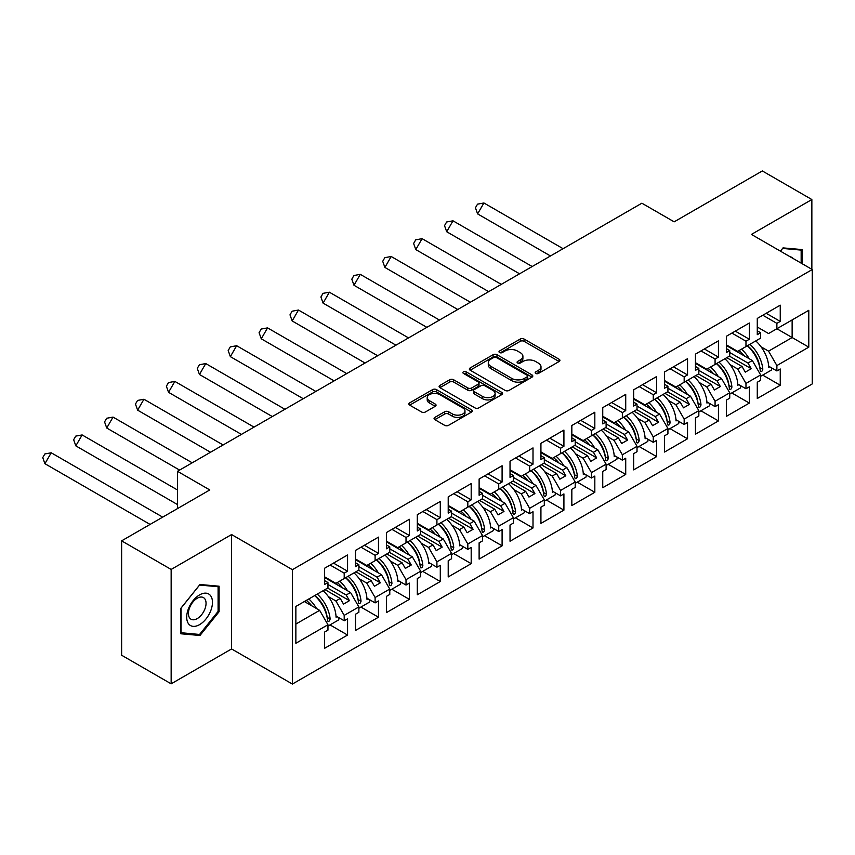 <?xml version="1.0" encoding="UTF-8"?>
<svg xmlns="http://www.w3.org/2000/svg" width="855" height="855" viewBox="0 0 855 855"><rect width="100%" height="100%" fill="white"/><g stroke="black" fill="none" stroke-linecap="round" stroke-linejoin="round"><path stroke-width="1.28" d="M535.732 373.432A1.924 1.112 0 0 0 538.458 373.432L559.117 361.505A2.747 1.592 0 0 0 559.929 360.382A2.747 1.592 0 0 0 559.117 359.26L524.115 339.05A2.747 1.592 0 0 0 520.225 339.05L499.566 350.978A1.924 1.112 0 0 0 498.999 351.758A1.924 1.112 0 0 0 499.566 352.549A1.924 1.112 0 0 0 502.291 352.549L504.963 350.999A8.796 5.077 0 0 1 517.414 350.999L520.321 352.688A8.796 5.077 0 0 1 522.907 356.279A8.796 5.077 0 0 1 520.321 359.87L517.649 361.419A1.924 1.112 0 0 0 517.093 362.199A1.924 1.112 0 0 0 517.649 362.99A1.924 1.112 0 0 0 520.374 362.99L523.046 361.441A8.796 5.077 0 0 1 535.497 361.441L538.415 363.129A8.796 5.077 0 0 1 540.991 366.72A8.796 5.077 0 0 1 538.415 370.311L535.732 371.861A1.924 1.112 0 0 0 535.177 372.641A1.924 1.112 0 0 0 535.732 373.432L535.732 371.861M811.855 269.314L811.855 199.536L762.329 170.947L674.168 221.84L641.87 203.201L177.487 471.308L177.487 508.597M171.15 683.829L231.577 648.945L231.577 534.557L171.15 569.441L171.15 683.829L121.624 655.229L121.624 540.852L209.785 489.947L177.487 471.308M171.15 569.441L121.624 540.852M434.864 417.411A2.747 1.592 0 0 0 434.051 418.533A2.747 1.592 0 0 0 434.864 419.655L444.675 425.33A2.747 1.592 0 0 0 448.565 425.33L471.511 412.078A2.747 1.592 0 0 0 472.323 410.956A2.747 1.592 0 0 0 471.511 409.834L436.51 389.624A2.747 1.592 0 0 0 432.619 389.624L409.673 402.876A2.747 1.592 0 0 0 408.872 403.998A2.747 1.592 0 0 0 409.673 405.12L421.536 411.971A2.747 1.592 0 0 0 425.427 411.971L435.248 406.296A2.747 1.592 0 0 0 436.05 405.174A2.747 1.592 0 0 0 435.248 404.052L429.37 400.653A7.353 4.243 0 0 1 427.211 397.65A7.353 4.243 0 0 1 431.754 393.728A7.353 4.243 0 0 1 439.769 394.647L462.812 407.953A7.353 4.243 0 0 1 464.97 410.956A7.353 4.243 0 0 1 460.428 414.878A7.353 4.243 0 0 1 452.413 413.959L448.565 411.747A2.747 1.592 0 0 0 444.675 411.747L434.864 417.411L434.864 419.655M231.577 534.557L292.399 569.676L812.25 269.539L812.25 383.927L292.399 684.053L292.399 569.676M811.855 199.536L751.427 234.42L812.25 269.539M505.155 390.414A2.747 1.592 0 0 0 509.046 390.414L531.992 377.162A2.747 1.592 0 0 0 532.804 376.04A2.747 1.592 0 0 0 531.992 374.918L496.99 354.707A2.747 1.592 0 0 0 493.1 354.707L470.154 367.96A2.747 1.592 0 0 0 469.352 369.082A2.747 1.592 0 0 0 470.154 370.204L505.155 390.414M464.212 373.849A1.924 1.112 0 0 1 466.167 374.116L466.167 371.829L501.757 392.381A2.747 1.592 0 0 1 502.558 393.503A2.747 1.592 0 0 1 501.757 394.625L478.811 407.867A2.747 1.592 0 0 1 474.92 407.867L439.919 387.657L439.919 385.413A2.747 1.592 0 0 0 439.107 386.535A2.747 1.592 0 0 0 439.919 387.657M439.919 385.413L449.741 379.748A2.747 1.592 0 0 1 453.62 379.748L467.824 387.946A2.747 1.592 0 0 0 471.714 387.946L478.223 384.184A2.747 1.592 0 0 0 479.035 383.061A2.747 1.592 0 0 0 478.223 381.939L463.442 373.4A1.924 1.112 0 0 1 462.886 372.62A1.924 1.112 0 0 1 464.073 371.594A1.924 1.112 0 0 1 466.167 371.829M346.19 577.392L349.449 575.511M327.957 584.489L346.19 595.016L350.539 592.494L324.59 577.51M377.087 559.555L380.357 557.663M358.865 566.641L377.087 577.168L381.448 574.656L355.498 559.672M407.995 541.707L411.266 539.826M389.773 548.803L407.995 559.32L412.356 556.808L386.407 541.824M438.904 523.869L442.174 521.977M420.671 530.955L438.904 541.482L443.264 538.96L417.304 523.976M469.812 506.021L473.082 504.14M451.579 513.118L469.812 523.634L474.162 521.123L448.212 506.139M500.709 488.184L503.98 486.292M482.487 495.269L500.709 505.797L505.07 503.274L479.121 488.291M531.618 470.336L534.888 468.444M513.395 477.432L531.618 487.949L535.978 485.437L510.029 470.453M562.526 452.487L565.796 450.606M544.304 459.584L562.526 470.111L566.886 467.589L540.926 452.605M593.434 434.65L596.705 432.758M575.201 441.736L593.434 452.263L597.795 449.751L571.835 434.768M624.342 416.802L627.602 414.921M606.11 423.898L624.342 434.426L628.692 431.903L602.743 416.919M655.24 398.964L658.51 397.073M637.018 406.05L655.24 416.577L659.6 414.055L633.651 399.071M686.148 381.116L689.419 379.235M667.926 388.213L686.148 398.729L690.509 396.218L664.559 381.234M717.056 363.279L720.327 361.387M698.834 370.365L717.056 380.892L721.417 378.37L695.457 363.386M747.965 345.431L751.235 343.55M729.732 352.527L747.965 363.044L752.325 360.532L726.365 345.548M721.417 378.37L729.732 392.787L715.079 401.252L706.754 386.834L711.114 384.323L695.852 375.516M700.886 410.785L718.446 420.927L718.446 404.682L715.079 406.627L715.079 401.252M718.446 420.927L695.457 434.19L695.457 417.945L698.834 416L698.834 410.624L684.171 419.089L675.845 404.682L680.206 402.16L664.955 393.353M669.978 428.633L687.538 438.765L687.538 422.52L684.171 424.465L684.171 419.089M687.538 438.765L664.559 452.038L664.559 435.794L667.926 433.848L667.926 428.473L653.263 436.937L644.937 422.52L649.298 420.008L634.047 411.202M639.07 446.47L656.629 456.613L656.629 440.368L653.263 442.313L653.263 436.937M656.629 456.613L633.651 469.876L633.651 453.642L637.018 451.697L637.018 446.321L622.355 454.785L614.04 440.368L618.389 437.856L603.138 429.039M608.162 464.318L625.721 474.45L625.721 458.216L622.355 460.161L622.355 454.785M625.721 474.45L602.743 487.724L602.743 471.479L606.11 469.534L606.11 464.158L591.446 472.623L583.131 458.216L587.492 455.694L572.23 446.887M577.253 482.156L594.823 492.298L594.823 476.053L591.446 477.998L591.446 472.623M594.823 492.298L571.835 505.562L571.835 489.327L575.201 487.382L575.201 482.006L560.549 490.471L552.223 476.053L556.584 473.542L541.333 464.735M546.356 500.004L563.915 510.136L563.915 493.901L560.549 495.847L560.549 490.471M563.915 510.136L540.926 523.41L540.926 507.165L544.304 505.22L544.304 499.844L529.64 508.308L521.315 493.901L525.675 491.379L510.424 482.573M515.447 517.841L533.007 527.984L533.007 511.739L529.64 513.684L529.64 508.308M533.007 527.984L510.029 541.247L510.029 525.013L513.395 523.068L513.395 517.692L498.732 526.156L490.417 511.739L494.767 509.227L479.516 500.421M484.539 535.69L502.099 545.832L502.099 529.587L498.732 531.532L498.732 526.156M502.099 545.832L479.121 559.095L479.121 542.85L482.487 540.905L482.487 535.529L467.824 543.994L459.509 529.587L463.87 527.065L448.608 518.258M453.631 553.527L471.191 563.669L471.191 547.424L467.824 549.37L467.824 543.994M471.191 563.669L448.212 576.943L448.212 560.698L451.579 558.753L451.579 553.377L436.916 561.842L428.601 547.424L432.961 544.913L417.7 536.106M422.733 571.375L440.293 581.518L440.293 565.273L436.916 567.218L436.916 561.842M440.293 581.518L417.304 594.781L417.304 578.536L420.671 576.591L420.671 571.215L406.018 579.679L397.693 565.273L402.053 562.75L386.802 553.944M391.825 589.223L409.385 599.355L409.385 583.11L406.018 585.055L406.018 579.679M409.385 599.355L386.407 612.629L386.407 596.384L389.773 594.439L389.773 589.063L375.11 597.527L366.784 583.11L371.145 580.598L355.894 571.792M360.917 607.061L378.476 617.203L378.476 600.958L375.11 602.903L375.11 597.527M378.476 617.203L355.498 630.466L355.498 614.232L358.865 612.287L358.865 606.911L344.202 615.376L335.887 600.958L340.237 598.447L324.986 589.629M330.009 624.909L347.568 635.041L347.568 618.806L344.202 620.751L344.202 615.376M347.568 635.041L324.59 648.314L324.59 632.069L327.957 630.124L327.957 624.749L295.862 643.281L295.862 606.452L327.957 587.919L327.957 582.544L324.59 584.489L324.59 568.244L347.568 554.981L347.568 571.215L344.202 573.16L344.202 578.536L358.865 570.071L358.865 564.695L355.498 566.641L355.498 550.406L378.476 537.132L378.476 553.377L375.11 555.323L375.11 560.698L389.773 552.234L389.773 546.858L386.407 548.803L386.407 532.558L409.385 519.295L409.385 535.529L406.018 537.474L406.018 542.85L420.671 534.386L420.671 529.01L417.304 530.955L417.304 514.71L440.293 501.447L440.293 517.692L436.916 519.637L436.916 525.013L451.579 516.548L451.579 511.172L448.212 513.118L448.212 496.873L471.191 483.599L471.191 499.844L467.824 501.789L467.824 507.165L482.487 498.7L482.487 493.324L479.121 495.269L479.121 479.024L502.099 465.761L502.099 482.006L498.732 483.951L498.732 489.327L513.395 480.863L513.395 475.487L510.029 477.432L510.029 461.187L533.007 447.913L533.007 464.158L529.64 466.103L529.64 471.479L544.304 463.015L544.304 457.639L540.926 459.584L540.926 443.339L563.915 430.076L563.915 446.31L560.549 448.255L560.549 453.631L575.201 445.166L575.201 439.791L571.835 441.736L571.835 425.501L594.823 412.228L594.823 428.473L591.446 430.418L591.446 435.794L606.11 427.329L606.11 421.953L602.743 423.898L602.743 407.653L625.721 394.39L625.721 410.624L622.355 412.57L622.355 417.945L637.018 409.481L637.018 404.105L633.651 406.05L633.651 389.816L656.629 376.542L656.629 392.787L653.263 394.732L653.263 400.108L667.926 391.643L667.926 386.268L664.559 388.213L664.559 371.968L687.538 358.705L687.538 374.939L684.171 376.884L684.171 382.26L698.834 373.795L698.834 368.42L695.457 370.365L695.457 354.12L718.446 340.856L718.446 357.101L715.079 359.047L715.079 364.422L729.732 355.958L729.732 350.582L726.365 352.527L726.365 336.282L749.343 323.008L749.343 339.253L745.977 341.198L745.977 346.574L760.64 338.11L760.64 332.734L757.274 334.679L757.274 318.434L780.252 305.171L780.252 321.416L776.885 323.361L776.885 328.737L808.787 310.312L808.787 347.151L776.885 365.566L768.57 351.149L792.136 337.543L792.136 319.92L808.787 310.312M762.692 375.099L780.252 385.242L780.252 368.997L776.885 370.942L776.885 365.566M780.252 385.242L757.274 398.505L757.274 382.26L760.64 380.315L760.64 374.939L745.977 383.403L737.662 368.997L742.022 366.474L726.761 357.668M731.784 392.937L749.343 403.079L749.343 386.834L745.977 388.779L745.977 383.403M749.343 403.079L726.365 416.353L726.365 400.108L729.732 398.163L729.732 392.787M344.202 578.536L335.887 583.345L324.59 576.826M328.395 596.63L335.887 600.958M340.237 598.447L343.507 604.1L349.449 600.67L346.19 595.016M350.539 592.494L358.865 606.911M375.11 560.698L366.784 565.497L355.498 558.978M359.292 578.792L366.784 583.11M371.145 580.598L374.415 586.263L380.357 582.832L377.087 577.168M381.448 574.656L389.773 589.063M406.018 542.85L397.693 547.66L386.407 541.14M390.201 560.944L397.693 565.273M402.053 562.75L405.323 568.415L411.266 564.984L407.995 559.32M412.356 556.808L420.671 571.215M436.916 525.013L428.601 529.811L417.304 523.292M421.109 543.107L428.601 547.424M432.961 544.913L436.232 550.577L442.174 547.147L438.904 541.482M443.264 538.96L451.579 553.377M467.824 507.165L459.509 511.974L448.212 505.455M452.017 525.259L459.509 529.587M463.87 527.065L467.129 532.729L473.082 529.298L469.812 523.634M474.162 521.123L482.487 535.529M498.732 489.327L490.417 494.126L479.121 487.607M482.925 507.421L490.417 511.739M494.767 509.227L498.038 514.892L503.98 511.45L500.709 505.797M505.07 503.274L513.395 517.692M529.64 471.479L521.315 476.288L510.029 469.758M513.823 489.573L521.315 493.901M525.675 491.379L528.946 497.044L534.888 493.613L531.618 487.949M535.978 485.437L544.304 499.844M560.549 453.631L552.223 458.44L540.926 451.921M544.731 471.725L552.223 476.053M556.584 473.542L559.854 479.195L565.796 475.765L562.526 470.111M566.886 467.589L575.201 482.006M591.446 435.794L583.131 440.592L571.835 434.073M575.639 453.887L583.131 458.216M587.492 455.694L590.762 461.358L596.705 457.927L593.434 452.263M597.795 449.751L606.11 464.158M622.355 417.945L614.04 422.755L602.743 416.235M606.548 436.039L614.04 440.368M618.389 437.856L621.66 443.51L627.602 440.079L624.342 434.426M628.692 431.903L637.018 446.321M653.263 400.108L644.937 404.907L633.651 398.387M637.445 418.202L644.937 422.52M649.298 420.008L652.568 425.672L658.51 422.242L655.24 416.577M659.6 414.055L667.926 428.473M684.171 382.26L675.845 387.069L664.559 380.55M668.354 400.354L675.845 404.682M680.206 402.16L683.476 407.824L689.419 404.394L686.148 398.729M690.509 396.218L698.834 410.624M715.079 364.422L706.754 369.221L695.457 362.702M699.262 382.516L706.754 386.834M711.114 384.323L714.385 389.987L720.327 386.556L717.056 380.892M745.977 346.574L737.662 351.384L726.365 344.864M730.17 364.668L737.662 368.997M742.022 366.474L745.282 372.139L751.235 368.708L747.965 363.044M752.325 360.532L760.64 374.939M808.787 347.151L776.885 328.737L768.57 333.536L757.274 327.016M761.078 346.831L768.57 351.149M231.577 648.945L292.399 684.053M295.862 624.064L319.642 610.342L304.38 601.535M319.642 610.342L327.957 624.749M757.274 330.789L760.64 332.734M766.187 313.293L780.252 321.416M762.82 315.238L776.885 323.361M757.231 359.592L757.925 359.987M768.688 366.207L776.885 370.942M726.365 348.637L729.732 350.582M735.279 331.131L749.343 339.253M731.912 333.076L745.977 341.198M726.323 377.429L727.017 377.835M737.79 384.055L745.977 388.779M324.59 580.598L327.957 582.544M333.503 563.103L347.568 571.215M330.137 565.037L344.202 573.16M324.547 609.401L325.242 609.797M336.004 616.017L344.202 620.751M355.498 562.75L358.865 564.695M364.412 545.255L378.476 553.377M361.045 547.2L375.11 555.323M355.456 591.553L356.15 591.959M366.913 598.169L375.11 602.903M386.407 544.913L389.773 546.858M395.32 527.407L409.385 535.529M391.953 529.352L406.018 537.474M386.364 573.716L387.059 574.111M397.821 580.331L406.018 585.055M417.304 527.065L420.671 529.01M426.218 509.569L440.293 517.692M422.851 511.514L436.916 519.637M417.261 555.868L417.956 556.274M428.729 562.483L436.916 567.218M448.212 509.227L451.579 511.172M457.126 491.721L471.191 499.844M453.759 493.666L467.824 501.789M448.17 538.019L448.864 538.426M459.637 544.646L467.824 549.37M479.121 491.379L482.487 493.324M488.034 473.884L502.099 482.006M484.667 475.829L498.732 483.951M479.078 520.182L479.773 520.577M490.535 526.798L498.732 531.532M510.029 473.542L513.395 475.487M518.942 456.036L533.007 464.158M515.576 457.981L529.64 466.103M509.986 502.334L510.681 502.74M521.443 508.96L529.64 513.684M540.926 455.694L544.304 457.639M549.851 438.198L563.915 446.31M546.473 440.143L560.549 448.255M540.884 484.496L541.589 484.892M552.351 491.112L560.549 495.847M571.835 437.856L575.201 439.791M580.748 420.35L594.823 428.473M577.382 422.295L591.446 430.418M571.792 466.648L572.487 467.054M583.26 473.264L591.446 477.998M602.743 420.008L606.11 421.953M611.656 402.513L625.721 410.624M608.29 404.447L622.355 412.57M602.7 448.811L603.395 449.206M614.168 455.426L622.355 460.161M633.651 402.16L637.018 404.105M642.565 384.665L656.629 392.787M639.198 386.61L653.263 394.732M633.608 430.963L634.303 431.369M645.065 437.578L653.263 442.313M664.559 384.323L667.926 386.268M673.473 366.816L687.538 374.939M670.106 368.762L684.171 376.884M664.517 413.125L665.211 413.521M675.974 419.741L684.171 424.465M695.457 366.474L698.834 368.42M704.381 348.979L718.446 357.101M701.004 350.924L715.079 359.047M695.414 395.277L696.109 395.683M706.882 401.893L715.079 406.627M729.433 356.129L751.235 368.708M698.535 373.966L720.327 386.556M667.627 391.814L689.419 404.394M636.719 409.652L658.51 422.242M605.81 427.5L627.602 440.079M574.913 445.348L596.705 457.927M544.004 463.186L565.796 475.765M513.096 481.034L534.888 493.613M482.188 498.871L503.98 511.45M451.28 516.719L473.082 529.298M420.382 534.557L442.174 547.147M389.474 552.405L411.266 564.984M358.566 570.242L380.357 582.832M327.657 588.09L349.449 600.67M802.15 263.703L802.15 249.585L783.03 247.886L780.401 251.146M219.094 611.699L219.094 586.209L199.974 584.499L180.854 608.29L180.854 633.779L199.974 635.489L219.094 611.699L218.1 611.133M536.502 373.699L538.415 372.598A8.796 5.077 0 0 0 540.991 369.007L540.991 366.72M522.907 356.279L522.907 358.566A8.796 5.077 0 0 1 520.321 362.157L518.419 363.257M559.085 361.526L524.115 341.337A2.747 1.592 0 0 0 520.225 341.337L500.335 352.816M531.992 374.918L531.992 377.162L496.99 356.995A2.747 1.592 0 0 0 493.1 356.995L470.186 370.226M527.129 376.831A1.924 1.112 0 0 0 527.695 376.04A1.924 1.112 0 0 0 527.129 375.26L496.402 357.518A1.924 1.112 0 0 0 493.688 357.518L490.866 359.143A8.796 5.077 0 0 0 488.291 362.734A8.796 5.077 0 0 0 490.866 366.325L511.867 378.455A8.796 5.077 0 0 0 524.307 378.455L527.129 376.831L527.129 379.118A1.924 1.112 0 0 0 527.695 378.327L527.695 376.04M488.291 362.734L488.291 365.021A8.796 5.077 0 0 0 490.866 368.612L490.866 366.325M527.129 379.118L524.307 380.742A8.796 5.077 0 0 1 511.867 380.742L490.866 368.612M439.951 387.678L449.741 382.035L449.741 379.748M479.035 383.061L479.035 385.349A2.747 1.592 0 0 1 478.223 386.471L471.714 390.233A2.747 1.592 0 0 1 467.824 390.233L453.62 382.035A2.747 1.592 0 0 0 449.741 382.035M466.167 374.116L501.714 394.647M482.551 396.442A7.353 4.243 0 0 0 490.567 397.372A7.353 4.243 0 0 0 495.109 393.439A7.353 4.243 0 0 0 492.95 390.436L484.838 385.755A2.747 1.592 0 0 0 480.948 385.755L474.429 389.517A2.747 1.592 0 0 0 473.627 390.639A2.747 1.592 0 0 0 474.429 391.761L482.551 396.442L482.551 398.729A7.353 4.243 0 0 0 490.567 399.659A7.353 4.243 0 0 0 495.109 395.726L495.109 393.439M473.627 390.639L473.627 392.926A2.747 1.592 0 0 0 474.429 394.048L474.429 391.761M482.551 398.729L474.429 394.048M464.97 410.956L464.97 413.243A7.353 4.243 0 0 1 460.428 417.165A7.353 4.243 0 0 1 452.413 416.246L448.565 414.034A2.747 1.592 0 0 0 444.675 414.034L434.896 419.677M427.211 397.65L427.211 399.937A7.353 4.243 0 0 0 429.37 402.94L429.37 400.653M435.216 406.317L429.37 402.94M471.479 412.099L436.51 391.911A2.747 1.592 0 0 0 432.619 391.911L409.716 405.142M197.954 634.314L199.974 635.489M483.909 202.977L477.603 213.889L475.433 207.786L477.539 204.153L483.909 202.977L563.082 248.687M477.603 213.889L550.47 255.966M741.499 349.161A24.934 14.396 60 0 1 749.226 358.737M744.395 355.958A20.734 11.97 -120 0 0 738.987 350.614M730.416 347.194L729.091 347.119M755.767 340.931A24.934 14.396 60 0 1 768.752 367.383L769.746 366.816M759.849 367.853L759.839 367.618A20.734 11.97 -120 0 0 747.409 345.751M749.921 344.298A24.934 14.396 -120 0 1 762.82 369.221C762.083 371.711 761.228 372.203 760.245 370.717A24.934 14.396 -120 0 0 747.345 345.794M760.715 371.594L760.245 370.717M771.68 367.939A24.934 14.396 60 0 1 771.413 370.065L760.64 376.286M793.194 258.541A18.212 10.517 120 0 0 789.999 256.692M780.433 251.178L782.635 248.442L801.156 250.098L801.156 263.137M799.927 249.393L801.156 250.098M210.736 610.759A18.212 10.517 120 0 0 206.023 593.167A18.212 10.517 120 0 0 188.431 608.771A18.212 10.517 120 0 0 193.145 626.362A18.212 10.517 120 0 0 210.736 610.759M204.869 609.091A12.472 7.203 120 0 0 203.469 597.613A12.472 7.203 120 0 0 189.596 607.734A12.472 7.203 120 0 0 190.996 619.212A12.472 7.203 120 0 0 204.869 609.091M181.057 632.807L181.057 608.108L199.578 585.066L218.1 586.722L218.1 611.421L199.578 634.463L180.854 632.7M216.871 586.017L218.1 586.722M453 220.814L446.695 231.737L444.525 225.635L446.631 221.99L453 220.814L532.173 266.525M446.695 231.737L519.573 273.814M710.591 367.009A24.934 14.396 60 0 1 718.318 376.585M713.487 373.795A20.734 11.97 -120 0 0 708.09 368.452M699.508 365.042L698.182 364.967M724.858 358.769A24.934 14.396 60 0 1 737.844 385.231L738.838 384.654M728.941 385.701L728.93 385.466A20.734 11.97 -120 0 0 716.501 363.589M719.012 362.146A24.934 14.396 -120 0 1 731.912 387.069C731.185 389.549 730.32 390.051 729.336 388.555A24.934 14.396 -120 0 0 716.437 363.632M729.807 389.442L729.336 388.555M740.772 385.776A24.934 14.396 60 0 1 740.505 387.913L729.732 394.123M422.092 238.663L415.787 249.575L413.617 243.472L415.722 239.838L422.092 238.663L501.276 284.373M415.787 249.575L488.665 291.651M679.682 384.846A24.934 14.396 60 0 1 687.409 394.433M682.579 391.643A20.734 11.97 -120 0 0 677.181 386.3M668.61 382.89L667.285 382.805M693.95 376.617A24.934 14.396 60 0 1 706.946 403.079L707.929 402.502M698.033 403.539L698.033 403.304A20.734 11.97 -120 0 0 685.603 381.437M688.104 379.994A24.934 14.396 -120 0 1 701.004 404.917C700.277 407.397 699.422 407.888 698.428 406.403A24.934 14.396 -120 0 0 685.528 381.48M698.898 407.279L698.428 406.403M709.864 403.624A24.934 14.396 60 0 1 709.597 405.751L698.834 411.971M391.195 256.5L384.889 267.423L382.719 261.32L384.814 257.676L391.195 256.5L470.368 302.221M384.889 267.423L457.756 309.499M648.785 402.694A24.934 14.396 60 0 1 656.501 412.27M651.681 409.481A20.734 11.97 -120 0 0 646.273 404.137M637.702 400.728L636.377 400.653M663.042 394.454A24.934 14.396 60 0 1 676.038 420.916L677.032 420.35M667.124 421.387L667.124 421.152A20.734 11.97 -120 0 0 654.695 399.285M657.196 397.832A24.934 14.396 -120 0 1 670.106 422.755C669.369 425.234 668.514 425.737 667.531 424.24A24.934 14.396 -120 0 0 654.62 399.317M667.99 425.127L667.531 424.24M678.966 421.462A24.934 14.396 60 0 1 678.688 423.599L667.926 429.809M360.286 274.348L353.981 285.271L351.811 279.158L353.906 275.524L360.286 274.348L439.459 320.059M353.981 285.271L426.848 327.337M617.876 420.532A24.934 14.396 60 0 1 625.593 430.118M620.773 427.329A20.734 11.97 -120 0 0 615.365 421.985M606.793 418.576L605.468 418.49M632.134 412.302A24.934 14.396 60 0 1 645.13 438.765L646.124 438.188M636.227 439.224L636.216 439A20.734 11.97 -120 0 0 623.787 417.122M626.298 415.68A24.934 14.396 -120 0 1 639.198 440.603C638.461 443.082 637.606 443.574 636.622 442.088A24.934 14.396 -120 0 0 623.723 417.165M637.093 442.965L636.622 442.088M648.058 439.31A24.934 14.396 60 0 1 647.791 441.437L637.018 447.657M329.378 292.196L323.072 303.108L320.903 297.006L323.008 293.361L329.378 292.196L408.551 337.907M323.072 303.108L395.951 345.185M586.968 438.38A24.934 14.396 60 0 1 594.695 447.956M589.865 445.166A20.734 11.97 -120 0 0 584.457 439.823M575.885 436.413L574.56 436.339M601.236 430.14A24.934 14.396 60 0 1 614.221 456.602L615.215 456.036M605.319 457.072L605.308 456.837A20.734 11.97 -120 0 0 592.878 434.971M595.39 433.517A24.934 14.396 -120 0 1 608.29 458.44C607.552 460.92 606.697 461.422 605.714 459.926A24.934 14.396 -120 0 0 592.814 435.003M606.184 460.813L605.714 459.926M617.15 457.147A24.934 14.396 60 0 1 616.883 459.285L606.11 465.505M298.47 310.034L292.164 320.956L289.995 314.843L292.1 311.209L298.47 310.034L377.643 355.744M292.164 320.956L365.042 363.022M556.06 456.228A24.934 14.396 60 0 1 563.787 465.804M558.956 463.015A20.734 11.97 -120 0 0 553.559 457.671M544.977 454.262L543.652 454.176M570.328 447.988A24.934 14.396 60 0 1 583.313 474.45L584.307 473.873M574.41 474.92L574.4 474.685A20.734 11.97 -120 0 0 561.97 452.808M564.482 451.365A24.934 14.396 -120 0 1 577.382 476.288C576.655 478.768 575.789 479.26 574.806 477.774A24.934 14.396 -120 0 0 561.906 452.851M575.276 478.661L574.806 477.774M586.241 474.995A24.934 14.396 60 0 1 585.974 477.122L575.201 483.342M267.562 327.882L261.267 338.794L259.086 332.691L261.192 329.047L267.562 327.882L346.745 373.592M261.267 338.794L334.134 380.87M525.152 474.065A24.934 14.396 60 0 1 532.879 483.641M528.048 480.863A20.734 11.97 -120 0 0 522.651 475.519M514.079 472.099L512.754 472.024M539.42 465.836A24.934 14.396 60 0 1 552.416 492.288L553.399 491.721M543.502 492.758L543.502 492.523A20.734 11.97 -120 0 0 531.073 470.656M533.573 469.203A24.934 14.396 -120 0 1 546.473 494.126C545.747 496.616 544.892 497.108 543.898 495.611A24.934 14.396 -120 0 0 530.998 470.688M544.368 496.499L543.898 495.611M555.344 492.833A24.934 14.396 60 0 1 555.066 494.97L544.304 501.19M236.664 345.719L230.358 356.642L228.189 350.539L230.284 346.895L236.664 345.719L315.837 391.43M230.358 356.642L303.226 398.708M494.254 491.914A24.934 14.396 60 0 1 501.971 501.49M497.15 498.7A20.734 11.97 -120 0 0 491.743 493.356M483.171 489.947L481.846 489.862M508.511 483.674A24.934 14.396 60 0 1 521.507 510.136L522.501 509.559M512.605 510.606L512.594 510.371A20.734 11.97 -120 0 0 500.164 488.494M502.665 487.051A24.934 14.396 -120 0 1 515.576 511.974C514.838 514.454 513.983 514.945 513 513.46A24.934 14.396 -120 0 0 500.09 488.536M513.46 514.347L513 513.46M524.436 510.681A24.934 14.396 60 0 1 524.168 512.808L513.395 519.028M205.756 363.567L199.45 374.479L197.281 368.377L199.386 364.743L205.756 363.567L284.929 409.278M199.45 374.479L272.318 416.556M463.346 509.751A24.934 14.396 60 0 1 471.073 519.327M466.242 516.548A20.734 11.97 -120 0 0 460.834 511.205M452.263 507.785L450.938 507.71M477.614 501.522A24.934 14.396 60 0 1 490.599 527.973L491.593 527.407M481.696 528.443L481.686 528.208A20.734 11.97 -120 0 0 469.256 506.342M471.768 504.888A24.934 14.396 -120 0 1 484.667 529.811C483.93 532.302 483.075 532.793 482.092 531.308A24.934 14.396 -120 0 0 469.192 506.384M482.562 532.184L482.092 531.308M493.527 528.529A24.934 14.396 60 0 1 493.26 530.656L482.487 536.876M174.847 381.405L168.542 392.327L166.372 386.225L168.478 382.58L174.847 381.405L254.021 427.115M168.542 392.327L241.42 434.404M432.438 527.599A24.934 14.396 60 0 1 440.165 537.175M435.334 534.386A20.734 11.97 -120 0 0 429.926 529.042M421.355 525.633L420.029 525.558M446.705 519.359A24.934 14.396 60 0 1 459.691 545.821L460.685 545.244M450.788 546.292L450.777 546.056A20.734 11.97 -120 0 0 438.348 524.179M440.859 522.736A24.934 14.396 -120 0 1 453.759 547.66C453.032 550.139 452.167 550.641 451.184 549.145A24.934 14.396 -120 0 0 438.284 524.222M451.654 550.032L451.184 549.145M462.619 546.366A24.934 14.396 60 0 1 462.352 548.504L451.579 554.713M143.939 399.253L137.634 410.165L135.464 404.062L137.57 400.429L143.939 399.253L223.123 444.963M137.634 410.165L210.512 452.242M401.529 545.437A24.934 14.396 60 0 1 409.256 555.023M404.426 552.234A20.734 11.97 -120 0 0 399.029 546.89M390.457 543.481L389.132 543.395M415.797 537.207A24.934 14.396 60 0 1 428.793 563.669L429.776 563.092M419.88 564.129L419.869 563.894A20.734 11.97 -120 0 0 407.45 542.027M409.951 540.584A24.934 14.396 -120 0 1 422.851 565.508C422.124 567.987 421.259 568.479 420.275 566.993A24.934 14.396 -120 0 0 407.375 542.07M420.746 567.87L420.275 566.993M431.711 564.215A24.934 14.396 60 0 1 431.444 566.341L420.671 572.561M113.031 417.09L106.736 428.013L104.567 421.91L106.661 418.266L113.031 417.09L192.215 462.812M106.736 428.013L179.603 470.09M370.632 563.285A24.934 14.396 60 0 1 378.348 572.861M373.528 570.071A20.734 11.97 -120 0 0 368.12 564.728M359.549 561.318L358.224 561.243M384.889 555.045A24.934 14.396 60 0 1 397.885 581.507L398.868 580.94M388.972 581.977L388.972 581.742A20.734 11.97 -120 0 0 376.542 559.875M379.043 558.422A24.934 14.396 -120 0 1 391.943 583.345C391.216 585.825 390.361 586.327 389.367 584.831A24.934 14.396 -120 0 0 376.467 559.907M389.837 585.718L389.367 584.831M400.813 582.052A24.934 14.396 60 0 1 400.535 584.189L389.773 590.399M82.133 434.939L75.828 445.861L73.658 439.748L75.753 436.114L82.133 434.939L177.487 489.99M75.828 445.861L177.487 504.557M339.724 581.122A24.934 14.396 60 0 1 347.44 590.709M342.62 587.919A20.734 11.97 -120 0 0 337.212 582.576M328.641 579.166L327.315 579.081M353.981 572.893A24.934 14.396 60 0 1 366.977 599.355L367.971 598.778M358.074 599.815L358.063 599.59A20.734 11.97 -120 0 0 345.634 577.713M348.145 576.27A24.934 14.396 -120 0 1 361.045 601.193C360.308 603.673 359.453 604.164 358.469 602.679A24.934 14.396 -120 0 0 345.57 577.756M358.929 603.555L358.469 602.679M369.905 599.9A24.934 14.396 60 0 1 369.638 602.027L358.865 608.247M51.225 452.787L44.92 463.699L42.75 457.596L44.855 453.952L51.225 452.787L162.696 517.136M44.92 463.699L150.085 524.414M308.815 598.97A24.934 14.396 60 0 1 316.542 608.546M311.712 605.757A20.734 11.97 -120 0 0 306.304 600.413M323.083 590.73A24.934 14.396 60 0 1 336.068 617.192L337.062 616.626M327.166 617.663L327.155 617.428A20.734 11.97 -120 0 0 314.726 595.561M317.237 594.107A24.934 14.396 -120 0 1 330.137 619.031C329.399 621.51 328.544 622.013 327.561 620.516A24.934 14.396 -120 0 0 314.661 595.593M328.031 621.403L327.561 620.516M338.997 617.738A24.934 14.396 60 0 1 338.73 619.875L327.957 626.095M538.415 372.598L538.415 370.311M517.649 362.99L517.649 361.419M520.321 362.157L520.321 359.87M499.566 352.549L499.566 350.978M520.225 341.337L520.225 339.05M524.115 341.337L524.115 339.05M559.117 361.505L559.117 359.26M470.154 370.204L470.154 367.96M493.1 356.995L493.1 354.707M496.99 356.995L496.99 354.707M511.867 380.742L511.867 378.455M524.307 380.742L524.307 378.455M453.62 382.035L453.62 379.748M467.824 390.233L467.824 387.946M471.714 390.233L471.714 387.946M478.223 386.471L478.223 384.184M501.757 394.625L501.757 392.381M444.675 414.034L444.675 411.747M448.565 414.034L448.565 411.747M452.413 416.246L452.413 413.959M435.248 406.296L435.248 404.052M409.673 405.12L409.673 402.876M432.619 391.911L432.619 389.624M436.51 391.911L436.51 389.624M471.511 412.078L471.511 409.834M762.82 369.221L759.839 367.618M731.912 387.069L728.93 385.466M701.004 404.917L698.033 403.304M670.106 422.755L667.124 421.152M639.198 440.603L636.216 439M608.29 458.44L605.308 456.837M577.382 476.288L574.4 474.685M546.473 494.126L543.502 492.523M515.576 511.974L512.594 510.371M484.667 529.811L481.686 528.208M453.759 547.66L450.777 546.056M422.851 565.508L419.869 563.894M391.943 583.345L388.972 581.742M361.045 601.193L358.063 599.59M330.137 619.031L327.155 617.428"/></g></svg>
